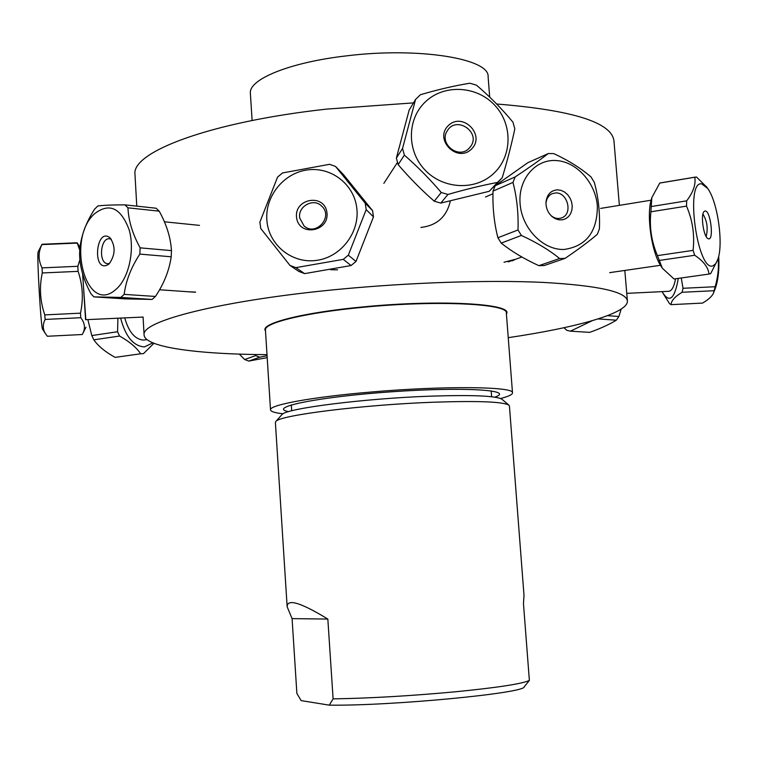 <?xml version="1.0" encoding="UTF-8"?>
<svg xmlns="http://www.w3.org/2000/svg" width="758" height="758" viewBox="0 0 758 758"><rect width="100%" height="100%" fill="white"/><g stroke="black" fill="none" stroke-linecap="round" stroke-linejoin="round"><path stroke-width="1.14" d="M265.442 330.118L265.433 329.929C264.087 322.766 306.403 312.504 363.973 307.208C436.959 300.083 508.684 303.693 506.344 313.082L512.503 392.89C512.455 394.596 508.485 396.462 500.593 398.5M283.085 413.792C274.832 412.864 270.644 411.537 270.511 409.813C269.317 404.98 311.974 397.059 369.847 392.142C443.24 385.642 515.08 386.466 512.503 392.89M288.627 411.641C266.655 407.52 317.905 396.908 390.806 391.839C463.688 386.656 515.999 389.982 494.794 397.154M250.405 93.622L250.377 93.243C248.624 79.296 289.907 62.289 346.586 55.855C418.397 46.92 489.715 58.622 488.105 76.624L489.687 97.109M389.025 175.401L392.653 169.811M450.28 201.145C446.661 216.797 436.864 225.552 420.908 227.428M135.019 175.164L134.971 174.331C131.646 151.837 210.724 121.839 326.689 109.105L413.48 102.889M496.632 103.998C572.536 110.128 611.64 122.408 613.952 140.836L619.362 205.361M267.006 354.659C196.758 354.261 144.096 347.173 144.086 334.771C141.225 321.022 221.62 300.348 338.921 289.3C411.338 282.364 489.081 279.863 543.42 282.421C598.185 285.539 626.184 291.726 627.397 300.973C628.316 313.215 577.283 327.494 508.239 337.67M337.594 269.829L330.516 269.696M515.611 259.245L504.032 262.23M613.004 272.15L609.877 272.681M143.12 317.052L85.569 319.696L82.698 273.951M195.63 292.114L188.903 291.802M506.41 313.888C514.189 303.75 440.587 299.325 363.887 306.829C302.48 312.476 259.34 323.647 265.489 330.876M292.086 618.632L287.149 606.76C287.178 598.45 300.736 602.544 327.835 619.059L333.103 698.867L329.247 705.139L301.153 700.619L296.88 693.466L292.086 618.632L327.835 619.059M329.247 705.139C391.1 706.068 525.739 693.115 524.223 686.776L529.368 680.438C522.158 683.858 497.153 687.677 454.374 691.883C409.699 695.977 369.269 698.308 333.103 698.867M275.391 422.49L275.921 421.401C279.55 415.242 363.025 404.744 433.32 402.223C477.701 400.736 502.886 401.693 508.855 405.113L509.433 406.013L524.005 595.418L523.465 603.643L529.368 680.438M502.071 399.343L501.872 399.182C496.054 395.818 472.243 394.814 430.43 396.159C364.304 398.443 285.719 408.477 281.995 414.55L281.673 414.92M124.994 298.87L93.888 296.88L120.854 297.42L152.112 299.438L124.994 298.87M120.854 297.42L124.17 294.379C125.894 280.82 131.125 267.394 139.86 254.101L140.135 247.847C132.584 234.051 128.519 220.711 127.95 207.825L124.899 204.849C112.279 204.859 103.259 205.228 97.839 205.968L94.636 209.123C86.241 222.085 81.305 235.245 79.836 248.605L79.581 254.612C79.912 267.309 83.712 280.365 90.96 293.791L93.888 296.88M111.312 239.282L109.758 238.798C100.416 237.083 98.152 263.244 107.589 263.699L109.455 263.5M109.247 263.699L107.826 264.788C91.851 273.231 95.934 226.036 110.166 237.965C115.69 246.341 115.387 254.925 109.247 263.699M115.254 289.963C86.033 315.101 66.022 239.301 94.456 213.822C109.266 202.377 120.844 207.72 129.173 229.835C135.189 250.822 128.424 279.702 115.254 289.963M124.899 204.849L156.129 208.232L159.208 211.16C166.608 224.529 170.692 237.68 171.469 250.623L171.204 256.791C169.252 270.388 164.003 283.615 155.447 296.454L152.112 299.438M155.447 296.454L124.17 294.379M127.95 207.825L159.208 211.16M171.469 250.623L140.135 247.847M139.86 254.101L171.204 256.791M267.195 357.634L248.785 361.083L259.795 357.207L267.072 355.701M248.785 361.083L244.654 359.529L239.329 354.119M254.849 354.517L255.617 355.635L259.795 357.207M255.617 355.635L244.654 359.529M308.951 314.068L308.288 314.589M301.76 315.83L300.917 315.603M621.162 309.112L618.888 316.503L616.33 320.189C609.385 324.443 600.497 328.498 589.667 332.364L570.423 331.17L592.263 320.681M563.952 327.731L566.823 330.327L570.423 331.17M515.592 259.264L512.294 260.818M598.081 318.91L616.33 320.189M618.888 316.503L607.442 315.669M713.685 292.541L714.908 289.461C718.129 281.038 719.399 269.962 718.707 256.223M718.12 258.506C719.001 267.223 718.025 276.632 715.182 286.723L713.534 292.91C712.312 296.075 708.645 299.467 702.543 303.086L671.076 304.65C671.2 300.784 674.876 296.653 682.077 292.275L683.024 288.286L681.271 277.968M663.013 293.251L669.485 303.588L671.076 304.65M678.287 278.385C674.81 298.567 669.646 303.389 662.786 292.825L662.208 291.631M626.752 293.355L668.66 291.318C671.692 291.053 674.004 286.865 675.596 278.764M682.077 292.275L714.178 290.712M715.182 286.723L683.024 288.286M282.554 172.938L277.57 177.078L259.861 222.17L260.733 228.48L289.954 265.414L295.857 267.64L343.27 259.359L348.32 255.2L366.18 209.625L365.252 203.258L335.557 166.466L329.626 164.306L282.554 172.938M356.648 207.019C360.429 231.616 341.422 257.009 316.787 260.345C292.19 264.078 268.616 245.024 266.882 220.36C264.864 196.72 283.236 173.468 306.706 170.029C330.137 166.277 353.37 183.341 356.648 207.019M296.605 217.773C293.716 198.539 324.272 192.996 326.906 212.344C329.806 231.683 299.145 237.112 296.605 217.773M299.751 218.086L304.053 225.95C315.849 236.856 333.785 216.561 321.619 206.043C313.461 197.601 297.524 206.394 299.751 218.086M335.557 166.466L343.459 174.605L372.557 210.639L373.467 216.873L356.004 261.463L351.058 265.537L304.631 273.619L298.841 271.43L289.954 265.414M372.557 210.639L365.252 203.258M366.18 209.625L373.467 216.873M356.004 261.463L348.32 255.2M343.27 259.359L351.058 265.537M304.631 273.619L295.857 267.64M594.319 182.384L591.069 177.021C581.035 168.295 568.585 160.488 553.728 153.59L548.29 153.542C539.62 160.26 528.582 168.049 515.175 176.927L512.976 182.413C516.871 197.317 518.548 213.169 518.008 229.968L521.371 235.444C536.493 242.38 549.237 250.064 559.594 258.506L565.032 258.383C578.25 249.439 589.023 241.404 597.342 234.279L599.417 228.84C600.052 212.429 598.356 196.947 594.319 182.384M565.032 258.383L544.244 265.537L538.881 265.67C524.261 259.009 511.707 251.485 501.218 243.11L497.902 237.747C494.14 223.042 492.51 207.493 493.013 191.101L495.192 185.71L527.9 162.676L548.29 153.542M563.961 249.477C542.946 250.14 521.883 228.404 520.102 203.798C517.97 179.182 535.574 158.763 556.666 160.573C576.904 161.966 595.551 182.924 597.361 205.939C597.38 231.825 586.247 246.331 563.961 249.477M557.528 189.822L561.119 190.381L564.558 192.02L567.59 194.617L569.988 197.98L571.57 201.855L572.233 205.958L571.911 209.975L570.641 213.623L568.5 216.627L565.667 218.749L562.332 219.839L558.75 219.801L555.197 218.655L551.928 216.456C547.845 212.638 545.864 207.891 545.987 202.215C546.916 194.541 550.763 190.41 557.528 189.822M551.019 215.594C554.553 218.465 558.201 219.195 561.943 217.773C573.067 213.784 567.638 192.238 555.69 192.93L551.928 193.735L549.417 195.412L547.115 198.587L545.968 202.604M559.594 258.506L538.881 265.67M501.218 243.11L521.371 235.444M518.008 229.968L497.902 237.747M493.013 191.101L512.976 182.413M515.175 176.927L495.192 185.71M706.892 187.292L696.488 177.021L694.764 177.239C695.986 184.336 693.276 192.2 686.653 200.842L686.521 206.119C692.613 220.303 694.802 235.056 693.068 250.377L694.707 255.266C703.452 261.093 708.237 267.356 709.052 274.055L710.72 273.562L717.845 259.397M674.023 278.982L709.052 274.055L674.023 278.982L662.331 268.199L657.451 255.626C651.444 241.631 649.265 227.021 650.904 211.795L651.814 197.677L659.735 183.076L660.692 182.858M651.378 199.231L651.169 199.97C646.328 216.144 651.842 252.964 661.042 266.153L661.942 267.583M713.003 265.821C697.464 272.501 684.72 180.66 701.662 183.853L707.669 188.448C717.456 201.363 723.53 242.882 718.015 258.857L715.817 263.613L713.003 265.821M704.931 211.037C710.521 209.492 714.358 241.451 708.256 238.723C703.67 237.747 700.193 214.173 704.229 211.397L704.931 211.037M706.143 236.487C708.19 228.546 707.129 221.08 702.95 214.078M659.735 183.076L694.764 177.239M659.128 260.468L694.707 255.266M693.068 250.377L657.451 255.626M650.904 211.795L686.521 206.119M686.653 200.842L651.075 206.564M38.251 251.609L38.175 251.751C36.649 253.693 40.97 328.915 42.628 329.332L45.831 334.193C42.675 329.692 42.448 324.775 45.139 319.44L44.779 314.892C40.051 301.144 39.217 287.168 42.277 272.965L42.069 267.887C38.146 260.146 38.09 252.386 41.898 244.597L77.117 242.768L79.732 250.121M79.931 259.596L77.856 266.295L78.102 271.355C82.774 285.16 83.56 299.097 80.481 313.168L80.774 317.716C85.095 323.249 85.588 328.849 82.252 334.515L47.356 336.258L45.831 334.193M80.026 247.193L77.117 242.768L42.041 244.266M85.834 319.686L82.565 273.515M41.898 244.597L77.051 243.1M77.856 266.295L42.069 267.887M42.277 272.965L78.102 271.355M80.481 313.168L44.779 314.892M45.139 319.44L80.774 317.716M117.926 318.123L117.566 331.748L119.565 336.04C129.514 341.65 136.535 347.562 140.647 353.787L115.131 357.369C105.381 352.015 98.275 346.169 93.821 339.83L91.803 335.567L87.862 319.582M140.647 353.787L143.508 353.616L153.94 343.308M152.86 342.872L144.399 346.927C133.361 346.103 125.43 336.457 120.598 317.99M124.719 317.791C128.708 332.023 135 339.451 143.594 340.086L147.014 339.631M117.566 331.748L91.803 335.567M93.821 339.83L119.565 336.04M440.786 203.087L447.95 194.455C465.44 189.405 481.946 185.397 497.475 182.432L489.251 191.291L440.786 203.087L434.239 201.192C421.486 190.031 409.453 177.846 398.158 164.647L396.368 158.109L409.149 110.09L415.592 99.393L402.545 148.454L404.374 155.144C417.459 166.542 429.758 179.002 441.27 192.513L447.95 194.455M441.27 192.513L434.239 201.192M469.041 148.35L470.566 146.569C481.368 132.432 456.401 115.273 447.372 130.66C438.399 143.395 458.457 159.749 469.041 148.35M471.495 149.08C457.216 163.302 433.747 139.51 448.329 125.591C462.636 111.464 485.973 135.142 471.495 149.08M492.548 174.492C473.864 190.997 442.312 188.837 424.66 169.64C406.752 150.671 407.055 119.271 425.143 102.084C443.714 83.892 476.687 85.531 494.832 105.343C513.28 124.881 512.285 157.588 492.548 174.492M497.475 182.432L502.251 177.723C507.443 160.251 511.631 143.954 514.824 128.841L512.976 122.228C501.768 108.659 489.611 96.313 476.488 85.19L469.875 83.219C454.298 85.768 437.811 89.605 420.425 94.731L415.592 99.393M500.858 179.22L489.251 191.291M398.158 164.647L404.374 155.144M402.545 148.454L396.368 158.109M270.511 409.813L265.433 329.929M252.111 120.522L250.377 93.243M627.397 300.973L624.829 270.445M144.086 334.771L143.091 317.308M136.781 206.138L134.971 174.331M491.629 396.737L491.184 390.844M291.707 410.798L291.318 404.895M287.149 606.76L275.381 422.377M281.995 414.55L275.921 421.401M501.872 399.182L508.855 405.113M159.54 289.764L195.1 292.237M164.382 221.791L199.477 225.372M304.621 226.405L304.053 225.95M492.965 193.754L485.508 196.985M521.874 256.99L508.23 261.898M551.085 215.67L551.928 216.456M561.346 218.001L561.943 217.773M651.169 199.97L651.814 197.677M651.103 200.207L600.63 208.403M660.493 265.281L609.707 272.634M707.669 188.448L706.38 186.553M695.219 177.116L660.209 182.943M38.175 251.751L41.936 244.436M85.976 327.276L82.812 333.435M397.457 162.42L383.851 183.379M469.695 147.658L470.566 146.569"/></g></svg>
